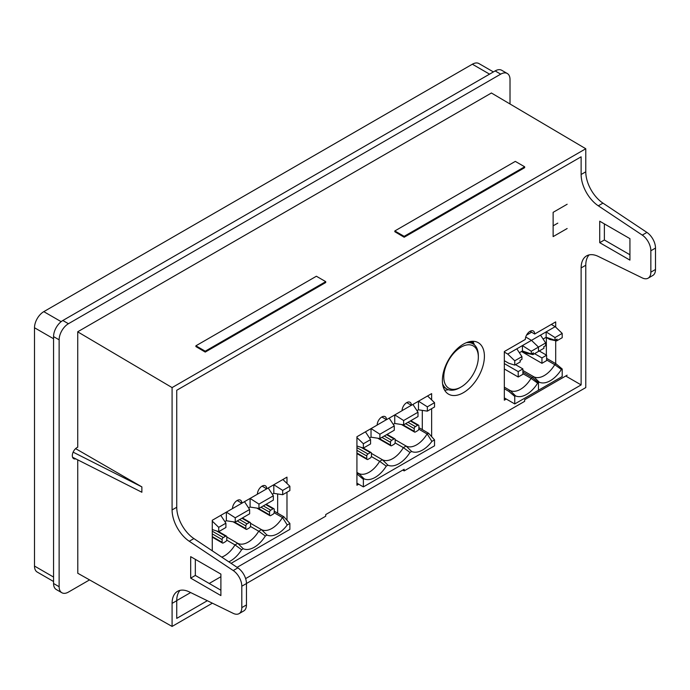 <?xml version="1.0" encoding="UTF-8"?>
<svg xmlns="http://www.w3.org/2000/svg" width="690" height="690" viewBox="0 0 690 690"><rect width="100%" height="100%" fill="white"/><g stroke="black" fill="none" stroke-linecap="round" stroke-linejoin="round"><path stroke-width="1.03" d="M394.827 231.719L394.827 230.952L404.168 236.342L404.168 237.239L394.827 231.719M567.145 375.188L524.65 399.717L524.65 401.347L404.168 470.899L402.762 470.088M394.827 230.952L515.309 161.391L524.65 166.782L524.65 167.679L404.168 237.239M205.241 352.081L195.9 346.57L195.9 345.802L205.241 351.193L205.241 352.081L325.723 282.529L325.723 281.632L205.241 351.193M404.168 470.899L404.168 469.278L325.723 514.567L325.723 516.198L237.101 567.352M220.895 576.711L209.208 583.464M493.41 71.924L478.938 63.566A13.145 7.59 120 0 0 472.357 64.213L43.798 311.647A13.145 7.59 120 0 0 34.5 327.75L34.5 566.059A13.145 7.59 120 0 0 37.225 572.07L53.561 581.506M491.358 92.969L585.775 148.747L172.086 387.59L172.086 509.945A26.298 15.18 -120 0 0 189.25 541.262L193.899 538.58A26.298 15.18 60 0 1 176.735 507.262L176.735 390.273L581.127 156.803L581.127 174.492A26.298 15.18 60 0 0 598.299 205.81L642.269 235.1L646.918 232.418L602.948 203.127L598.299 205.81M602.948 203.127A26.298 15.18 -120 0 1 585.775 171.81L585.775 148.747M646.918 232.418A13.145 7.59 60 0 1 655.5 248.072L650.851 250.763A13.145 7.59 -120 0 0 642.269 235.1M589.105 254.903A26.298 15.18 -120 0 0 585.775 265.245L581.127 267.927A26.298 15.18 60 0 1 586.578 255.887A26.298 15.18 60 0 1 598.299 256.43L642.269 277.915A13.145 7.59 -120 0 0 648.126 278.182A13.145 7.59 -120 0 0 650.851 272.162L655.5 269.48L655.5 248.072M655.5 269.48A13.145 7.59 60 0 1 652.775 275.5L648.126 278.182M246.459 583.499L585.775 387.59L585.775 265.245M629.936 254.757L604.371 239.991L604.371 223.888M75.607 448.629L141.873 486.89L141.873 492.255L72.562 457.237M141.873 486.89L73.131 452.157M77.729 573.226L172.086 626.434L212.373 603.181M239.085 613.634L243.734 610.952A13.145 7.59 -120 0 0 246.459 604.932L241.811 607.614A13.145 7.59 60 0 1 239.085 613.634A13.145 7.59 60 0 1 233.229 613.367L189.25 591.882A26.298 15.18 -120 0 0 177.528 591.339A26.298 15.18 -120 0 0 172.086 603.379L172.086 626.434M241.811 607.614L241.811 586.215L246.459 583.533A13.145 7.59 -120 0 0 237.878 567.87L193.899 538.58M237.878 567.87L233.229 570.552A13.145 7.59 60 0 1 241.811 586.215M233.229 570.552L189.25 541.262M77.729 331.847L172.086 387.59M190.682 578.134L190.682 556.658L220.895 574.106L220.895 595.573L190.682 578.134L195.33 575.443L195.33 559.349M246.459 604.932L246.459 583.533M220.895 590.209L195.33 575.443M207.336 600.714L176.735 618.387L176.735 600.697A26.298 15.18 60 0 1 180.064 590.355M581.127 267.927L581.127 384.908L245.623 578.608M599.722 242.673L599.722 221.205L629.936 238.654L629.936 260.121L599.722 242.673L604.371 239.991M650.851 272.162L650.851 250.763M581.127 384.908L565.714 376.007M75.762 458.859A6.572 3.795 -60 0 1 73.683 458.669A6.572 3.795 -60 0 1 72.829 452.907A6.572 3.795 -60 0 1 77.729 447.241L77.729 331.769L491.418 93.003M77.729 459.851L77.797 573.261M510.014 103.992L510.014 79.514A13.145 7.59 -60 0 0 507.288 73.494A13.145 7.59 -60 0 0 500.716 74.141L68.431 323.722A13.145 7.59 -60 0 0 59.133 339.825L59.133 586.716A13.145 7.59 -60 0 0 61.858 592.736A13.145 7.59 -60 0 0 68.431 592.089L89.553 579.893M61.858 592.736L56.278 589.519A13.145 7.59 -60 0 1 53.561 583.499L53.561 336.599A13.145 7.59 -60 0 1 62.85 320.496L495.135 70.923A13.145 7.59 -60 0 1 501.708 70.277L507.288 73.494M358.697 484.207L356.928 485.234L356.928 436.753L377.163 425.075A6.607 3.812 -60 0 1 380.043 418.425A6.607 3.812 -60 0 1 385.132 416.656A6.607 3.812 -60 0 1 386.504 419.684L402.063 410.697A6.607 3.812 -60 0 1 404.952 404.047A6.607 3.812 -60 0 1 410.041 402.279A6.607 3.812 -60 0 1 411.404 405.306L406.738 402.606M212.27 550.81L212.27 520.277L232.504 508.59A6.607 3.812 -60 0 1 235.385 501.941A6.607 3.812 -60 0 1 240.474 500.172A6.607 3.812 -60 0 1 241.845 503.2L237.17 500.5M241.845 503.2L257.404 494.213A6.607 3.812 -60 0 1 260.294 487.563A6.607 3.812 -60 0 1 265.383 485.795A6.607 3.812 -60 0 1 266.745 488.822L262.079 486.122M386.504 419.684L381.829 416.984M506.296 399.044L504.33 400.183L504.33 351.546L525.349 339.411A6.607 3.812 -60 0 1 528.23 332.761A6.607 3.812 -60 0 1 533.318 330.993A6.607 3.812 -60 0 1 534.69 334.02L530.015 331.321M286.98 483.466L286.98 477.135L266.745 488.822M431.638 399.889L431.638 393.619L411.404 405.306M176.735 600.585L190.638 592.563M567.145 228.528L553.13 236.61L553.13 212.339L567.145 204.257M524.65 166.782L404.168 236.342M431.638 408.661L431.638 436.649M286.98 492.237L286.98 520.217M555.7 327.146L555.7 321.885L534.69 334.02M555.7 340.713L555.7 363.621M484.406 356.281A29.722 17.164 -60 0 1 471.434 386.193A29.722 17.164 -60 0 1 448.534 394.154A29.722 17.164 -60 0 1 448.534 359.835A29.722 17.164 -60 0 1 478.256 342.68A29.722 17.164 -60 0 1 484.406 356.281M546.359 355.074L546.359 337.522M422.297 429.585L422.297 410.516M277.647 513.153L277.647 494.092M474.28 344.767A29.722 17.164 120 0 0 472.831 341.283M444.619 390.161A29.722 17.164 120 0 0 448.353 389.678M195.9 345.802L316.382 276.241L325.723 281.632M553.13 225.828L557.805 223.129M266.987 535.052L265.322 536.009A23.443 13.533 120 0 1 243.268 548.748A1993.6 1380.336 12.7 0 1 237.739 543.315A21.459 12.394 120 0 0 258.707 531.205L261.467 529.618A1993.6 1380.336 12.7 0 0 266.987 535.052A23.443 13.533 120 0 0 287.238 524.978L289.878 523.451L289.878 529.385L231.072 563.342M243.268 548.748L241.604 549.706A23.443 13.533 120 0 1 228.821 561.832M250.427 526.427L258.707 531.205A1993.6 1380.336 -167.3 0 1 265.322 536.009M226.794 536.993L237.739 543.315L234.988 544.902A1993.6 1380.336 -167.3 0 1 241.604 549.706M226.708 540.123L234.988 544.902A21.459 12.394 120 0 1 221.732 557.115M248.598 507.926L250.09 507.064L258.966 508.409L273.344 500.103L273.344 495.791L268.212 487.977L250.09 498.439L258.966 504.097L258.966 508.409M224.88 521.623L226.372 520.76L235.247 522.106L235.247 517.793L226.372 512.135L250.09 498.439L250.09 507.064M212.27 521.14L218.713 527.341L218.713 531.654L212.27 529.549M272.317 494.23L273.818 493.367L282.684 494.713L289.878 490.564L289.878 486.252L282.874 479.507L268.212 487.977M235.247 522.106L249.625 513.8L249.625 509.487L244.493 501.673M249.625 509.487L235.247 517.793M212.27 520.277L226.372 512.135L226.372 520.76M289.878 523.451L283.806 516.715L274.232 511.186M274.154 512.73L282.598 517.629L283.961 516.845M283.806 516.715L282.434 517.509A21.459 12.394 120 0 1 261.467 529.618L250.513 523.296M287.238 524.978L282.598 517.629M273.068 508.815L270.73 510.16A1.647 0.957 120 0 0 269.566 512.187L269.566 514.878A1.647 0.957 120 0 0 269.911 515.637A1.647 0.957 120 0 0 270.73 515.559L273.068 514.205A1.647 0.957 120 0 0 274.232 512.187L274.232 509.487A1.647 0.957 120 0 0 273.896 508.737A1.647 0.957 120 0 0 273.068 508.815L265.667 504.545M249.349 522.511L247.011 523.857A1.647 0.957 120 0 0 245.847 525.884L245.847 528.575A1.647 0.957 120 0 0 246.183 529.334A1.647 0.957 120 0 0 247.011 529.247L249.349 527.902A1.647 0.957 120 0 0 250.513 525.884L250.513 523.184A1.647 0.957 120 0 0 250.168 522.434A1.647 0.957 120 0 0 249.349 522.511L241.94 518.242M282.684 494.713L282.684 490.4L273.818 484.742L273.818 493.367M273.344 495.791L258.966 504.097M289.878 486.252L282.684 490.4M225.621 536.208L223.293 537.553A1.647 0.957 120 0 0 222.12 539.58L222.12 542.271A1.647 0.957 120 0 0 222.465 543.03A1.647 0.957 120 0 0 223.293 542.944L225.621 541.598A1.647 0.957 120 0 0 226.794 539.58L226.794 536.88A1.647 0.957 120 0 0 226.449 536.121A1.647 0.957 120 0 0 225.621 536.208L216.591 530.99M218.713 531.654L225.906 527.496L225.906 523.184L218.713 527.341M225.906 523.184L220.766 515.37M356.928 483.181L363.371 486.899L363.371 479.352L364.199 478.877A23.443 13.533 120 0 0 386.262 466.138L387.918 465.181A23.443 13.533 120 0 0 409.981 452.442L411.645 451.484A23.443 13.533 120 0 0 431.897 441.402L434.536 439.884L428.619 433.277L418.89 427.619M434.536 439.884L434.536 445.818L363.371 486.899M387.918 465.181A1993.6 1380.336 12.7 0 1 382.398 459.738A21.459 12.394 120 0 0 403.365 447.638L406.117 446.042A1993.6 1380.336 12.7 0 0 411.645 451.484M395.085 442.859L403.365 447.638A1993.6 1380.336 -167.3 0 1 409.981 452.442M371.444 453.416L382.398 459.738L379.647 461.334A1993.6 1380.336 -167.3 0 1 386.262 466.138M371.367 456.547L379.647 461.334A21.459 12.394 120 0 1 358.679 473.435L356.928 472.426M393.257 424.35L394.749 423.488L403.624 424.842L418.002 416.536L418.002 412.223L412.896 404.444M369.538 438.047L371.03 437.184L379.897 438.538L379.897 434.226L371.073 428.585M356.928 437.564L363.371 443.765L363.371 448.077L356.928 445.973M416.976 410.662L418.476 409.8L427.343 411.145L434.536 406.988L434.536 402.675L427.567 395.974M403.624 424.842L403.624 420.529L394.792 414.888M394.749 423.488L394.749 414.914M379.897 438.538L394.283 430.232L394.283 425.92L389.169 418.14M394.283 425.92L379.897 434.226M386.452 419.658L377.163 425.023M411.361 405.272L402.063 410.636M418.813 429.163L427.257 434.062L428.619 433.277M428.464 433.148L427.084 433.941A21.459 12.394 120 0 1 406.117 446.042L395.172 439.72M431.897 441.41L427.257 434.062M417.726 425.247L415.389 426.593A1.647 0.957 120 0 0 414.224 428.611L414.224 431.31A1.647 0.957 120 0 0 414.561 432.069A1.647 0.957 120 0 0 415.389 431.983L417.726 430.638A1.647 0.957 120 0 0 418.89 428.611L418.89 425.92A1.647 0.957 120 0 0 418.554 425.161A1.647 0.957 120 0 0 417.726 425.247L410.326 420.969M394.007 438.944L391.67 440.289A1.647 0.957 120 0 0 390.497 442.307L390.497 445.007A1.647 0.957 120 0 0 390.842 445.757A1.647 0.957 120 0 0 391.67 445.68L394.007 444.334A1.647 0.957 120 0 0 395.172 442.307L395.172 439.616A1.647 0.957 120 0 0 394.827 438.857A1.647 0.957 120 0 0 394.007 438.944L386.598 434.666M427.343 411.145L427.343 406.833L418.52 401.201M418.476 409.8L418.476 401.226M418.002 412.223L403.624 420.529M434.536 402.675L427.343 406.833M364.199 478.877A1993.6 1380.336 12.7 0 1 358.679 473.435L357.299 474.228L363.371 479.352M370.28 452.631L367.943 453.986A1.647 0.957 120 0 0 366.778 456.004L366.778 458.703A1.647 0.957 120 0 0 367.123 459.454A1.647 0.957 120 0 0 367.943 459.376L370.28 458.031A1.647 0.957 120 0 0 371.444 456.004L371.444 453.313A1.647 0.957 120 0 0 371.108 452.554A1.647 0.957 120 0 0 370.28 452.631L361.241 447.422M363.371 448.077L370.565 443.929L370.565 439.616L363.371 443.765M370.565 439.616L365.45 431.837M371.03 437.184L371.03 428.611M442.566 383.718A26.082 15.059 120 0 0 446.853 388.988A26.082 15.059 120 0 0 459.894 387.694L461.058 387.021A24.435 14.111 -60 0 1 443.782 377.042A24.435 14.111 -60 0 1 461.058 347.122A24.435 14.111 -60 0 1 478.334 357.092A24.435 14.111 -60 0 1 461.058 387.021M478.334 357.092L478.334 355.747A26.082 15.059 120 0 0 472.935 343.801A26.082 15.059 120 0 0 466.233 342.732M546.609 358.377L556.131 363.872L554.751 364.665A21.459 12.394 -60 0 1 544.263 375.567A21.459 12.394 -60 0 1 533.784 376.766L531.024 378.362A21.459 12.394 -60 0 1 520.545 389.264A21.459 12.394 -60 0 1 510.065 390.462M546.609 359.964L554.751 364.665A1993.462 1380.242 -167.3 0 1 561.367 369.469A23.443 13.533 -60 0 1 550.335 380.69A23.443 13.533 -60 0 1 539.304 382.208L538.476 382.683L532.404 377.568L522.891 372.074L532.404 377.568L538.476 382.683L537.648 383.166A23.443 13.533 -60 0 1 526.617 394.387A23.443 13.533 -60 0 1 515.585 395.905L514.757 396.379L508.685 391.256L510.057 390.462L504.33 387.159M504.33 397.914L514.757 403.935L562.195 376.542L562.195 368.995L561.367 369.469M538.476 390.238L538.476 382.683L538.476 390.238M551.31 324.421L555.191 326.663L507.745 354.056L514.757 360.792L521.942 356.644L521.942 359.335L520.019 360.456L520.26 361.931L514.757 365.105L508.685 363.225L504.33 360.706M556.649 340.912L549.723 339.351L556.64 340.903L562.195 337.721L562.195 333.399L555.191 326.663M562.195 368.995L556.131 363.872M539.304 382.208A1993.462 1380.233 -167.3 0 1 533.784 376.766L522.891 370.478M532.93 354.608L526.004 353.047L532.973 354.591L538.476 351.408L538.476 347.096L531.473 340.36L525.728 337.048L531.473 340.36L538.476 347.096L545.669 342.947L545.669 345.647L543.737 346.76L543.979 348.234L538.476 351.408L538.476 347.096L531.283 351.253L522.416 345.587L522.416 350.977L519.38 352.737M531.567 332.218L526.548 335.116M562.195 333.399L555.01 337.557L546.135 331.89L546.135 337.289L543.099 339.04M555.01 337.557L555.01 340.248L546.135 337.289L549.723 339.351M556.614 340.774L557.106 339.118L555.01 340.248M546.04 337.341L549.749 339.48L556.606 340.877M549.714 339.42L546.075 337.315M521.502 351.503L541.943 363.311L546.609 360.611L546.609 355.221L541.943 357.912L541.943 363.311M534.577 353.668L541.943 357.912M539.244 350.969L546.609 355.221M545.669 342.947L540.529 335.124M522.891 373.661L531.024 378.362A1993.462 1380.242 -167.3 0 1 537.648 383.166M514.757 403.935L514.757 396.379M515.585 395.905A1993.462 1380.233 -167.3 0 1 510.057 390.462M504.33 388.746L508.685 391.256M470.908 341.412L473.676 343.016M514.757 365.105L514.757 360.792M504.33 352.081L507.745 354.056M531.283 351.253L531.283 353.944L522.416 350.977L526.004 353.047M532.896 354.47L533.379 352.814L531.283 353.944M522.321 351.038L526.022 353.177L532.887 354.574M525.996 353.116L522.356 351.012M470.278 342.274L470.865 341.421M504.33 368.986L518.216 377.007L522.891 374.308L522.891 368.917L518.216 371.608L518.216 377.007M504.33 363.596L518.216 371.608M515.525 364.665L522.891 368.917M521.942 356.644L516.81 348.821M472.357 64.213L489.555 74.141M61.151 321.661L43.798 311.647M34.5 327.75L53.561 338.747M53.561 577.056L34.5 566.059M176.735 507.262L172.086 509.945M176.735 600.697L172.086 603.379M585.775 171.81L581.127 174.492M500.716 74.141L495.135 70.923M68.431 323.722L62.85 320.496M59.133 339.825L53.561 336.599M59.133 586.716L53.561 583.499M263.33 505.891L270.73 510.16M269.566 514.878L258.189 508.314M260.993 507.236L269.566 512.187M239.611 519.587L247.011 523.857M245.847 528.575L234.471 522.011M237.274 520.933L245.847 525.884M212.27 531.197L223.293 537.553M222.12 542.271L212.27 536.587M212.27 533.888L222.12 539.58M407.988 422.315L415.389 426.593M414.224 431.31L402.848 424.747M405.651 423.669L414.224 428.611M384.27 436.011L391.67 440.289M390.497 445.007L379.129 438.443M381.932 437.365L390.497 442.307M356.928 447.62L367.943 453.986M366.778 458.703L356.928 453.011M356.928 450.32L366.778 456.004M266.15 504.261L273.896 508.737M256.956 508.159L269.911 515.637M242.431 517.957L250.168 522.434M233.237 521.856L246.183 529.334M218.678 531.645L226.449 536.121M212.27 537.139L222.465 543.03M410.809 420.693L418.554 425.161M401.615 424.591L414.561 432.069M387.081 434.389L394.827 438.857M377.896 438.288L390.842 445.757M363.337 448.069L371.108 452.554M356.928 453.572L367.123 459.454M443.23 386.892L446.853 388.988M469.312 341.714L472.935 343.801"/></g></svg>

